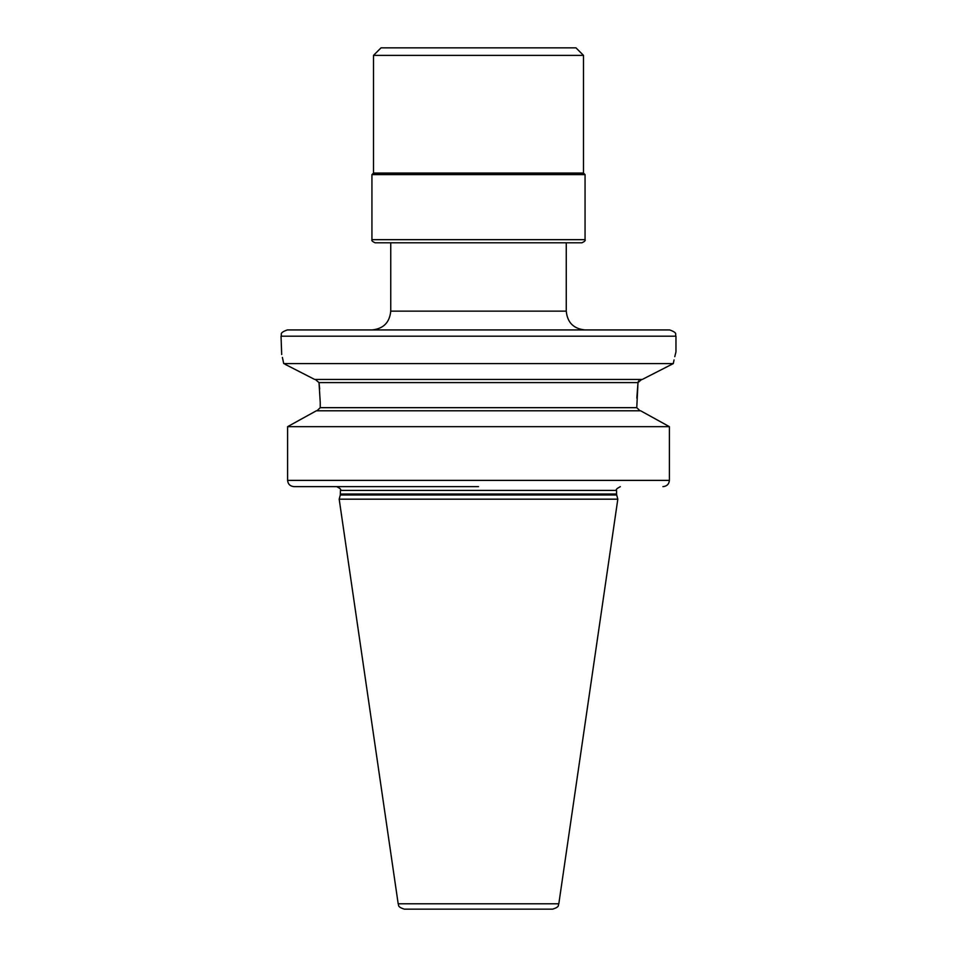 <?xml version="1.0" encoding="UTF-8"?>
<svg xmlns="http://www.w3.org/2000/svg" width="957" height="957" viewBox="0 0 957 957"><rect width="100%" height="100%" fill="white"/><g stroke="black" fill="none" stroke-linecap="round" stroke-linejoin="round"><path stroke-width="1.44" d="M583.495 55.374L575.97 47.85L381.03 47.85L373.505 55.374L583.495 55.374L583.495 173.061L584.284 173.851L372.716 173.851L371.938 174.629L585.062 174.629L584.284 173.851M371.938 239.669L585.062 239.669C585.672 240.482 584.631 241.523 581.928 242.803L375.072 242.803C372.369 241.523 371.328 240.482 371.938 239.669L371.938 174.629M478.5 329.938L287.303 329.938C278.535 333.108 282.303 334.4 281.035 336.206L675.965 336.206C674.697 334.4 678.465 333.108 669.697 329.938L478.5 329.938M642.913 379.128L673.297 363.588L283.703 363.588C280.222 348.025 280.222 348.025 283.703 363.588L283.081 360.55M282.997 360.191L282.375 357.392M281.693 354.509L281.035 336.206M671.778 364.366L668.249 366.16M656.574 372.129L649.109 375.945M311.539 377.824L287.985 365.777M285.007 364.258L314.721 379.462L642.279 379.462M319.662 388.913L319.004 382.597L315.332 379.462L319.004 382.597L320.236 402.335L320.236 407.67L316.946 410.804M336.828 486.646L294.086 486.646C290.127 486.264 287.961 484.17 287.602 480.378L287.602 426.666L316.324 410.804L298.321 420.721M640.054 410.804L636.764 407.67L637.996 382.597L636.824 398.124M638.786 380.826L638.247 381.687M319.004 382.597L637.996 382.597L641.668 379.462M673.297 363.588C676.778 348.025 676.778 348.025 673.297 363.588L673.441 362.87M675.965 336.206L675.965 351.877L674.781 356.686M674.051 359.928L673.453 362.823M666.646 425.135L643.128 412.156M294.086 486.646L478.5 486.646M669.398 480.378L287.602 480.378L287.602 426.666L669.398 426.666L669.398 480.378C669.039 484.17 666.873 486.264 662.914 486.646M316.324 410.804L640.676 410.804L669.398 426.666M340.309 494.984L339.185 499.183L617.815 499.183L616.691 494.984L340.309 494.984L340.441 490.415C341.446 489.601 340.19 488.357 336.673 486.646M398.184 903.791L558.816 903.791C557.728 905.083 560.419 906.674 552.608 909.15L404.392 909.15C396.581 906.674 399.272 905.083 398.184 903.791L339.185 499.183M478.5 909.15L538.049 909.15L478.5 909.15M373.505 55.374L373.505 173.061L583.495 173.061M390.743 242.803L390.743 311.133L566.257 311.133L566.257 242.803M320.236 407.67L636.764 407.67M340.441 494.015L616.559 494.015L616.559 490.415L340.441 490.415M585.062 239.669L585.062 174.629M373.505 173.061L372.716 173.851M390.743 311.133C389.631 322.557 383.362 328.825 371.938 329.938M616.559 490.415C615.495 489.793 616.739 488.548 620.327 486.646M616.559 494.015L616.691 494.984M558.816 903.791L617.815 499.183M566.257 311.133C567.369 322.557 573.638 328.825 585.062 329.938"/></g></svg>
